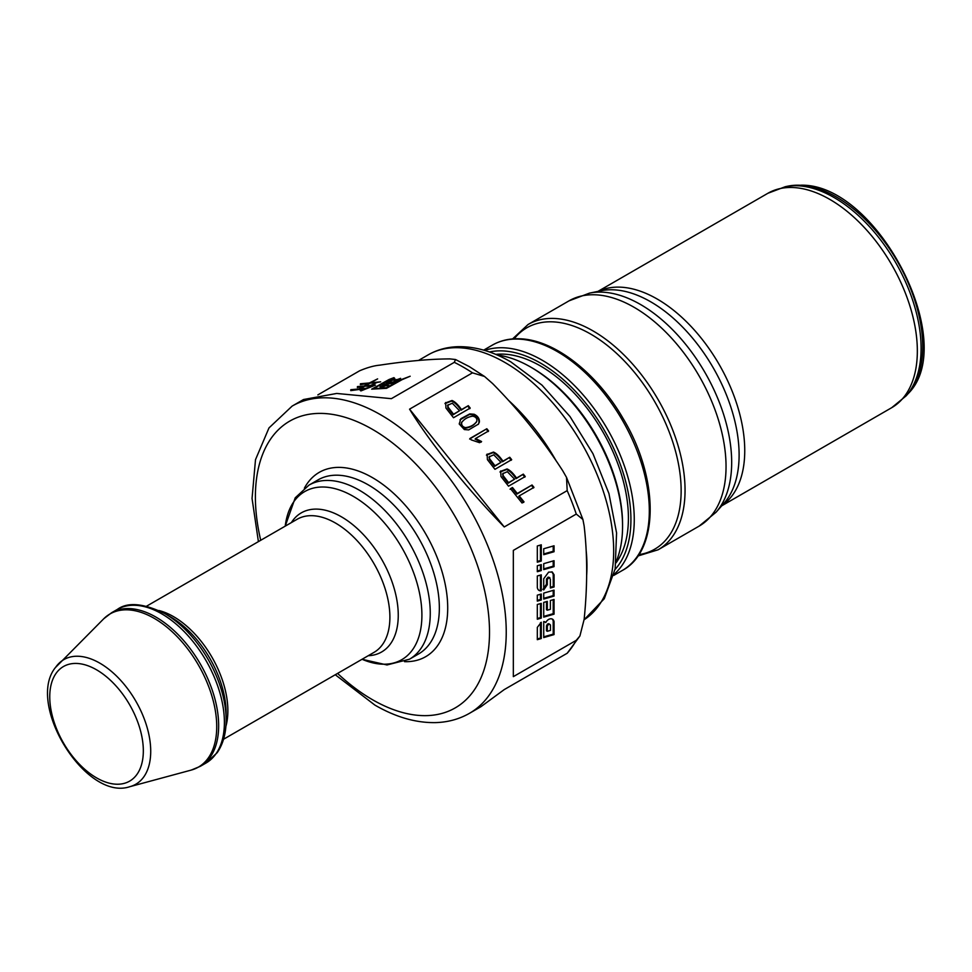 <?xml version="1.0" encoding="UTF-8"?>
<svg xmlns="http://www.w3.org/2000/svg" width="972" height="972" viewBox="0 0 972 972"><rect width="100%" height="100%" fill="white"/><g stroke="black" fill="none" stroke-linecap="round" stroke-linejoin="round"><path stroke-width="1.46" d="M484.676 350.43A130.066 75.099 60 0 1 503.97 347.806A130.066 75.099 60 0 1 542.291 360.272A130.066 75.099 60 0 1 625.239 468.468A130.066 75.099 60 0 1 613.976 574.391M615.033 569.471A127.709 73.726 -120 0 0 620.537 465.029A127.709 73.726 -120 0 0 540.626 363.163A127.709 73.726 -120 0 0 489.463 351.973M495.769 354.391A124.161 71.685 60 0 1 540.626 366.067A124.161 71.685 60 0 1 616.928 461.36A124.161 71.685 60 0 1 616.09 562.8M532.267 367.999L530.591 367.027L532.267 367.999A127.709 73.726 60 0 1 622.566 524.394L622.566 526.326A130.066 75.099 -120 0 0 530.591 367.027L530.591 367.027A130.066 75.099 -120 0 0 497.178 354.999M616.284 561.281A130.066 75.099 -120 0 0 622.566 526.326M454.301 362.337L455.516 359.519L469.306 366.614L484.53 376.468L492.634 383.576C519.4 410.694 542.777 439.769 562.752 470.813L566.53 477.41L567.186 490.629L504.249 526.958L409.564 409.163L472.489 372.835A177.366 102.4 -120 0 0 463.401 367.197A177.366 102.4 -120 0 0 454.301 362.337L391.376 398.666L336.701 393.453L303.519 399.528L292.135 406.102A177.366 102.4 60 0 1 380.817 414.886A177.366 102.4 60 0 1 496.692 571.172A177.366 102.4 60 0 1 469.5 713.302L480.885 706.729L504.249 689.585L567.186 653.257A177.366 102.4 -120 0 0 576.275 640.317L513.337 676.646L513.337 550.395L576.275 514.067A177.366 102.4 -120 0 0 567.186 490.629M576.275 514.067L582.908 519.473L584.136 525.913C587.525 555.024 587.525 586.189 584.136 619.395L579.907 635.98L576.275 640.317M533.968 487.373L519.218 495.89L524.005 501.856L522.037 502.998L510.494 488.649L512.475 487.507L517.286 493.497L532.036 484.979L533.968 487.373M500.41 471.432L507.044 468.954C509.948 470.084 513.107 473.121 516.521 478.054L523.313 474.129L525.245 476.535L508.526 486.182L500.969 476.499L500.702 470.946M486.826 428.737L488.612 430.961L475.539 438.518L481.577 441.531L479.597 442.685L471.189 439.866L470.035 438.433L486.826 428.737L469.622 439.028M445.383 402.979L452.016 400.5C454.92 401.63 458.079 404.668 461.493 409.601L468.297 405.676L470.217 408.082L453.499 417.729L445.954 408.058L445.674 402.505M484.53 376.468L472.489 372.835M479.366 422.091L478.443 424.108L468.698 429.903L464.337 429.551L459.209 423.962L460.886 418.689L469.792 413.914L474.154 414.254C477.86 416.065 479.597 418.677 479.366 422.091L478.953 422.686C479.172 419.272 477.434 416.66 473.741 414.85L469.367 414.509L459.975 419.868M486.838 454.556L493.472 452.077C496.388 453.207 499.547 456.245 502.961 461.178L509.753 457.253L511.685 459.659L494.955 469.318L487.409 459.635L487.13 454.082M409.564 409.163C429.563 442.151 467.654 489.536 504.249 526.958M317.832 394.911L359.616 370.794C367.319 367.538 374.038 365.666 379.76 365.156C406.527 361.11 429.903 359.02 449.878 358.899L455.516 359.519M396.831 380.477L400.61 378.339L397.536 379.505L392.579 379.943L394.037 379.104L386.151 382.749L393.125 382.664L396.831 380.477M381.717 387.816L384.997 385.872L388.994 385.52L385.556 385.556L388.29 383.976L393.453 383.114L382.275 384.256L382.227 385.058L387.135 384.086L384.402 385.665L380.052 386.054L380.003 386.82L383.855 385.981L380.672 387.464L381.717 387.816M410.172 376.237L402.031 379.688L386.528 388.326L371.668 389.165L389.067 379.505L393.939 377.646L394.328 378.716C387.524 380.732 380.745 384.086 373.977 388.776L386.564 387.658L401.74 379.42L410.172 376.237M393.939 377.646L394.778 378.46M360.211 390.367L360.891 390.926L375.423 385.131L365.8 388.35L360.308 388.836L364.865 386.2L370.611 386.091L376.626 382.567L380.647 381.814L370.709 382.834L377.634 378.873L369.372 382.956L360.43 383.758L360.369 384.693L368.825 383.272L364.087 386.005L357.441 386.601L357.38 387.5L363.54 386.321L358.972 388.958L350.819 389.687L350.758 390.623L364.986 388.691L360.211 390.367M541.283 590.855A9.052 5.224 -60 0 1 539.096 590.466A9.052 5.224 -60 0 1 537.322 587.562L537.309 575.983A4091.44 2362.203 120 0 0 541.283 574.853L541.283 590.855L540.444 590.381L540.444 575.096M537.309 545.985L537.309 562.193A3427.466 1978.858 120 0 0 541.283 561.038L541.283 544.806L537.309 545.985M554.04 566.652L554.04 560.698L543.725 563.663L543.725 569.616L554.04 566.652L553.202 566.178L543.725 568.899M541.283 570.576L537.309 571.718L537.309 565.765L541.283 564.623L541.283 570.576L540.444 570.102L540.444 564.866M541.283 599.979L541.283 594.026L537.309 595.168L537.309 601.121L541.283 599.979L540.444 599.505L540.444 594.269M537.322 627.365L537.309 639.673A6065.851 3502.14 120 0 0 541.283 638.531L541.283 622.262L537.322 627.365M541.283 618.095L541.283 603.369L537.309 604.499L537.309 619.237A2554.222 1474.694 -60 0 0 541.283 618.095L540.444 617.609L540.444 603.6M550.383 600.514L554.04 599.445A4682.124 2703.241 120 0 0 554.052 614.17L543.725 617.135L543.725 602.397L547.321 601.389A5587.712 3226.08 120 0 0 547.321 610.197L550.383 609.322A5327.435 3075.809 -60 0 1 550.383 600.514M547.297 579.494L548.973 577.587L548.135 577.101L549.848 577.647L548.973 577.587L550.383 579.215A1996.269 1152.549 -60 0 1 550.383 583.674A1996.269 1152.549 -60 0 1 550.383 587.999A535.718 309.29 120 0 0 554.064 586.979L554.064 574.756L552.303 572.034L548.633 572.119L543.725 578.729L543.725 589.931L547.297 584.719L547.297 579.494L546.458 579.02L546.458 584.233L542.886 589.445M554.04 551.744L554.04 545.778L543.725 548.743L543.725 554.696L554.04 551.744L553.202 551.258L543.725 553.979M554.04 596.103L554.04 590.138L543.725 593.102L543.725 599.068L554.04 596.103L553.202 595.617L543.725 598.339M554.04 634.607L554.04 621.594A8.189 4.726 120 0 0 552.461 619.152A8.189 4.726 120 0 0 548.816 619.322A5.237 3.025 120 0 0 545.778 622.554A8.748 5.054 120 0 0 545.049 621.958A8.748 5.054 120 0 0 543.725 621.558L543.725 637.571L554.04 634.607L553.202 634.133L543.725 636.842M579.907 635.98L567.186 653.257M541.283 638.531L540.444 638.045A6065.851 3502.14 -60 0 1 537.309 638.944M540.444 622.663L540.444 638.045M537.309 600.404L540.444 599.505M537.309 618.52A2554.222 1474.694 120 0 0 540.444 617.609M537.309 571.001L540.444 570.102M554.052 614.17L553.214 613.684A4682.124 2703.241 -60 0 1 553.202 599.688M547.321 610.197L546.483 609.723A5587.712 3226.08 -60 0 1 546.483 601.632M543.725 616.406L553.214 613.684M547.297 584.719L546.458 584.233M554.064 586.979L553.238 586.505A535.718 309.29 -60 0 1 550.383 587.282M554.064 574.756L553.226 574.282L553.238 586.505M551.865 571.828L553.226 574.282M548.135 577.101L546.458 579.02M553.202 546.021L553.202 551.258M553.202 560.941L553.202 566.178M553.202 590.381L553.202 595.617M541.283 561.038L540.444 560.552A3427.466 1978.858 -60 0 1 537.309 561.464M540.444 545.049L540.444 560.552M538.695 590.198A9.052 5.224 120 0 0 540.444 590.381M554.04 621.594L553.202 621.108L553.202 634.133M552.023 618.945A8.189 4.726 -60 0 1 553.202 621.108M545.778 622.554L544.94 622.068A8.748 5.054 -60 0 0 544.612 621.752M546.483 625.834L546.483 630.816L547.321 631.302L547.321 626.32L546.483 625.834C547.552 623.538 548.597 623.101 549.605 624.534M549.083 623.842L550.444 625.02L550.444 630.415L547.321 631.302M550.444 625.02C549.435 623.587 548.39 624.024 547.321 626.32M478.224 424.412L478.953 422.686M476.134 422.516L476.815 421.313C477.24 418.543 475.867 416.83 472.671 416.174C467.872 416.891 464.227 419.005 461.7 422.492C461.348 425.262 462.648 426.975 465.6 427.631L465.175 428.227C462.235 427.571 460.935 425.858 461.287 423.087L461.967 421.884M476.389 421.909C473.947 425.408 470.205 427.522 465.175 428.227M461.736 422.188L461.287 423.087M465.6 427.631C470.63 426.927 474.372 424.813 476.815 421.313M461.493 409.601L461.08 410.196C457.666 405.263 454.507 402.226 451.603 401.096L444.957 403.574M468.297 405.676L461.08 410.196M469.804 408.677L467.872 406.272M459.525 410.743L452.308 403.222L447.946 405.154L448.177 407.244L453.547 414.193L459.525 410.743L453.122 414.789L447.752 407.839L448.116 404.717M447.873 405.008L447.521 405.749M475.539 438.518L475.114 439.113L481.164 442.126M488.199 431.556L486.413 429.332M502.961 461.178L502.536 461.773C499.122 456.84 495.963 453.803 493.059 452.673L486.425 455.151M509.753 457.253L502.536 461.773M511.26 460.254L509.34 457.848M500.981 462.32L493.776 454.811L489.402 456.743L489.633 458.82L495.003 465.77L500.981 462.32L494.59 466.366L489.22 459.416L489.572 456.305M489.341 456.585L488.989 457.326M516.521 478.054L516.096 478.649C512.681 473.716 509.522 470.679 506.619 469.549L499.985 472.028M523.313 474.129L516.096 478.649M524.831 477.131L522.9 474.725M514.553 479.196L507.335 471.675L502.974 473.607L503.192 475.697L508.563 482.647L514.553 479.196L508.149 483.242L502.779 476.292L503.132 473.17M502.901 473.461L502.548 474.202M519.218 495.89L518.793 496.485L523.592 502.451M512.475 487.507L510.081 489.244M517.286 493.497L516.873 494.092L512.05 488.102M532.036 484.979L516.873 494.092M533.543 487.968L531.623 485.575M382.543 384.948L382.275 384.256M380.307 386.71L380.052 386.054M392.518 380.222L392.251 379.53M397.171 380.283L393.247 381.984L388.29 382.421L392.032 380.259L396.989 379.821M360.746 384.572L360.43 383.758M357.732 387.378L357.441 386.601M351.135 390.501L350.819 389.687M375.508 383.223L370.563 385.434L365.411 385.884L370.162 383.15L375.301 382.689M638.786 554.648A127.83 73.799 -120 0 0 670.291 434.836A127.83 73.799 -120 0 0 553.092 321.866A127.83 73.799 -120 0 0 514.176 338.827M658.117 549.788L699.099 526.131A130.066 75.099 -120 0 0 709.584 396.455A130.066 75.099 -120 0 0 595.739 294.82A130.066 75.099 -120 0 0 569.033 300.846L528.051 324.502A130.066 75.099 60 0 1 554.757 318.476A130.066 75.099 60 0 1 668.59 420.111A130.066 75.099 60 0 1 658.117 549.788L637.875 555.996M716.036 512.268L723.933 503.338A125.011 72.171 -120 0 0 728.793 401.096A125.011 72.171 -120 0 0 650.718 301.806A125.011 72.171 -120 0 0 613.891 289.826A125.011 72.171 -120 0 0 601.194 290.737L589.506 293.119A128.863 74.394 60 0 1 602.591 292.171A128.863 74.394 60 0 1 710.082 381.862A128.863 74.394 60 0 1 716.036 512.268L699.099 526.131M598.375 291.308A123.796 71.478 60 0 1 620.731 287.177A123.796 71.478 60 0 1 657.206 299.036A123.796 71.478 60 0 1 737.25 405.409A123.796 71.478 60 0 1 722.026 505.489M891.701 407.693A123.796 71.478 -120 0 0 910.679 308.489A123.796 71.478 -120 0 0 829.796 199.394A123.796 71.478 -120 0 0 793.322 187.535A123.796 71.478 -120 0 0 767.904 193.27L785.4 186.673A122.994 71.017 60 0 1 797.891 185.774A122.994 71.017 60 0 1 834.122 197.559A122.994 71.017 60 0 1 910.946 295.245A122.994 71.017 60 0 1 906.159 395.847L891.701 407.693L721.722 505.829M787.928 186.15L801.22 185.19C877.242 183.72 959.923 343.225 907.872 393.915A122.168 70.531 -120 0 0 902.235 270.289A122.168 70.531 -120 0 0 800.333 185.263A122.168 70.531 -120 0 0 787.928 186.15L785.4 186.673M492.306 345.145C500.544 340.431 509.85 338.317 520.239 338.803C554.575 339.921 596.954 373.114 623.04 418.385C658.967 477.908 659.684 550.614 622.384 570.43A130.066 75.099 -120 0 0 632.857 440.753A130.066 75.099 -120 0 0 519.024 339.119A130.066 75.099 -120 0 0 492.306 345.145L483.667 350.139M584.099 619.759A153.722 88.744 -120 0 0 604.766 495.878A153.722 88.744 -120 0 0 504.978 362.507A153.722 88.744 -120 0 0 428.117 354.889C437.169 349.726 447.132 346.992 458.043 346.688C475.235 346.397 492.853 351.463 510.895 361.924L541.951 385.106L570.017 416.563L592.969 453.705L608.934 493.545L616.576 532.923L615.155 568.851L604.268 598.728L584.099 619.772M508.49 400.33A153.722 88.744 60 0 1 556.081 460.728M586.165 550.541A153.722 88.744 60 0 1 586.675 575.157M337.576 673.414A165.544 95.572 -120 0 0 372.458 699.694A165.544 95.572 -120 0 0 489.511 632.104A165.544 95.572 -120 0 0 372.458 429.357A165.544 95.572 -120 0 0 260.715 540.286M304.382 488.187A106.422 61.443 60 0 1 307.286 483.461A106.422 61.443 60 0 1 410.087 511.005A106.422 61.443 60 0 1 437.631 645.602A106.422 61.443 60 0 1 404.522 661.653M409.455 659.223L418.531 653.986A100.505 58.028 -120 0 0 429.818 643.513A100.505 58.028 -120 0 0 411.545 526.812A100.505 58.028 -120 0 0 318.026 479.901L308.95 485.137A100.505 58.028 60 0 1 402.457 532.061A100.505 58.028 60 0 1 420.742 648.749A100.505 58.028 60 0 1 409.455 659.223L387.014 664.957L362.058 659.283A97.042 56.024 -120 0 0 412.711 649.527A97.042 56.024 -120 0 0 387.597 526.788A97.042 56.024 -120 0 0 293.86 501.661A97.042 56.024 -120 0 0 285.233 526.131L295.221 497.822L308.95 485.137M291.369 522.596A80.324 46.377 60 0 1 292.268 521.235A80.324 46.377 60 0 1 369.858 542.024A80.324 46.377 60 0 1 390.647 643.61A80.324 46.377 60 0 1 368.23 655.723M223.548 739.242L373.977 652.394A76.861 44.372 -120 0 0 382.616 644.387A76.861 44.372 -120 0 0 368.631 555.146A76.861 44.372 -120 0 0 297.116 519.279L146.699 606.115M226.136 719.997L226.136 713.169A78.586 45.38 -120 0 0 170.562 616.916L164.657 613.502A86.958 50.204 60 0 1 226.136 719.997C226.136 733.095 223.159 743.981 217.218 752.668L206.04 763.008A88.683 51.2 -120 0 0 216.003 753.762A88.683 51.2 -120 0 0 199.868 650.803A88.683 51.2 -120 0 0 117.357 609.408C127.624 601.862 143.382 603.223 164.657 613.502M158.946 610.513A76.861 44.372 60 0 1 211.957 657.193A76.861 44.372 60 0 1 225.881 726.436M117.357 609.408L111.61 612.725A88.683 51.2 60 0 1 194.133 654.12A88.683 51.2 60 0 1 210.256 757.079A88.683 51.2 60 0 1 200.293 766.325L206.04 763.008M200.293 766.325L191.205 770.091A88.416 51.054 -120 0 0 208.348 757.893A88.416 51.054 -120 0 0 188.386 649.818A88.416 51.054 -120 0 0 103.797 618.714L111.61 612.725M55.781 667.108A71.952 41.541 60 0 1 58.83 663.475A71.952 41.541 60 0 1 127.66 688.784A71.952 41.541 60 0 1 143.905 776.725A71.952 41.541 60 0 1 129.956 786.652L191.205 770.091M56.024 673.426A66.169 38.2 -120 0 0 73.143 757.103A66.169 38.2 -120 0 0 137.064 774.234A66.169 38.2 -120 0 0 119.933 690.545A66.169 38.2 -120 0 0 56.024 673.426M907.872 393.915L906.159 395.847M613.733 575.424L622.384 570.43M597.926 291.406L767.904 193.27M528.051 324.502L512.56 338.936M589.506 293.119L569.033 300.846M335.267 674.75L374.9 705.101C395.689 717.129 415.895 722.961 435.529 722.609C447.934 722.257 459.258 719.159 469.5 713.302M582.908 519.473L566.53 477.41M418.495 360.454L428.117 354.889M393.563 378.096L393.976 379.165M129.956 786.652C85.986 801.754 25.782 704.372 55.368 667.606L103.797 618.714M258.406 541.623L252.052 498.466L255.502 459.671L268.989 427.923L292.135 406.102"/></g></svg>
